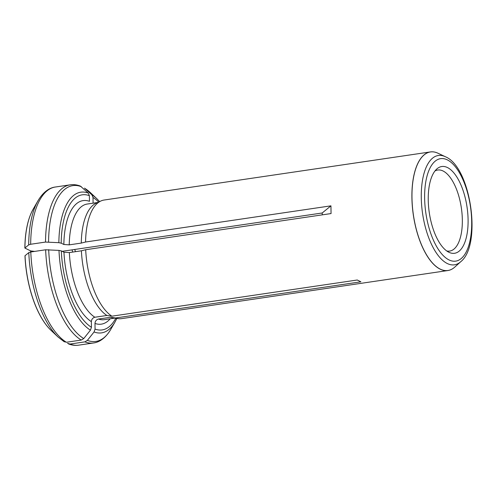 <?xml version="1.0" encoding="UTF-8"?>
<svg xmlns="http://www.w3.org/2000/svg" width="497" height="497" viewBox="0 0 497 497"><rect width="100%" height="100%" fill="white"/><g stroke="black" fill="none" stroke-linecap="round" stroke-linejoin="round"><path stroke-width="0.75" d="M93.163 203.155A62.442 27.18 81.6 0 0 93.094 203.111L93.007 197.464L91.92 194.886L84.502 188.133M84.875 341.868A79.924 34.784 81.6 0 0 93.504 342.973L78.656 345.16A79.924 34.784 -98.4 0 1 70.027 344.054L84.875 341.868L87.379 340.364L94.076 331.965L95.07 329.082L94.983 323.435C95.2 321.093 96.368 319.633 98.481 319.043L110.527 317.266L115.534 317.981A59.944 26.092 81.6 0 0 118.137 318.633A59.944 26.092 81.6 0 0 121.554 318.639L447.89 270.536A59.944 26.092 -98.4 0 1 440.056 269.101A59.944 26.092 -98.4 0 1 412.336 206.33A59.944 26.092 -98.4 0 1 430.408 151.927A59.944 26.092 -98.4 0 1 437.627 153.07A59.944 26.092 -98.4 0 1 437.82 153.157M110.527 317.266A58.447 25.44 81.6 0 0 113.018 317.887L118.137 318.633M70.027 344.054L67.493 343.297M111.9 316.179L106.898 315.465A58.447 25.44 81.6 0 1 81.396 250.799L85.695 249.73A59.944 26.092 81.6 0 0 111.9 316.179L357.262 280.01L360.897 281.811L115.534 317.981M81.396 250.799L69.35 252.575A58.447 25.44 81.6 0 0 94.852 317.241C92.734 317.832 91.566 319.298 91.355 321.634L91.442 327.281L90.442 330.163L83.745 338.569L81.247 340.066L66.399 342.259A79.924 34.784 -98.4 0 1 30.795 251.973L28.807 252.613L24.974 255.762A69.922 30.435 -98.4 0 0 48.656 327.914A69.922 30.435 -98.4 0 0 49.942 329.281M94.852 317.241L106.898 315.465M69.35 252.575L63.97 252.203L61.311 250.886L58.988 250.401L45.643 249.786A79.924 34.784 81.6 0 0 81.247 340.066M30.795 251.973L45.643 249.786M66.399 342.259L63.864 341.495M85.571 242.014L81.272 243.083A58.447 25.44 81.6 0 1 96.114 203.217L100.798 201.03A59.944 26.092 81.6 0 0 85.571 242.014L330.94 205.839L331.058 213.561L85.695 249.73M430.408 151.927L104.066 200.036A59.944 26.092 81.6 0 0 100.798 201.03M454.637 267.218A59.944 26.092 -98.4 0 1 454.475 267.355A59.944 26.092 -98.4 0 1 447.89 270.536M62.187 251.314L322.193 212.989L322.286 214.853M97.667 202.496L87.261 204.031A58.447 25.44 81.6 0 0 69.232 244.859L63.852 244.487L61.193 243.17L58.863 242.685L45.519 242.07L30.671 244.257L28.689 244.891L24.85 248.04A69.922 30.435 -98.4 0 1 31.597 212.194A69.922 30.435 -98.4 0 1 32.435 210.511M447.505 167.57A43.848 19.085 81.6 0 0 436.757 169.023A43.848 19.085 81.6 0 0 429.29 212.685A43.848 19.085 81.6 0 0 449.039 252.333A43.848 19.085 81.6 0 0 468.087 219.556A43.848 19.085 81.6 0 0 447.505 167.57M69.232 244.859L81.272 243.083M63.852 244.487A62.442 27.18 81.6 0 1 89.46 201.316L89.373 195.669L88.286 193.091L80.415 186.108C76.998 184.772 73.593 184.35 70.195 184.834A79.924 34.784 81.6 0 0 45.519 242.07M446.741 250.966A40.959 17.83 81.6 0 0 449.692 251.078A40.959 17.83 81.6 0 0 462.042 213.903A40.959 17.83 81.6 0 0 443.1 171.011A40.959 17.83 81.6 0 0 437.745 170.03A40.959 17.83 81.6 0 0 434.956 170.999M24.85 248.04L30.64 250.91L30.652 251.998M30.64 250.91L34.647 251.407M322.193 212.989L330.94 205.839M98.636 202.043A68.282 29.714 81.6 0 0 93.007 197.464M99.624 201.577L96.903 198.769A71.108 30.944 81.6 0 0 91.92 194.886M96.903 198.769L90.703 192.911A78.756 34.274 81.6 0 0 84.987 188.5M98.481 319.043A58.447 25.44 81.6 0 0 104.308 319.67L114.714 318.136M94.983 323.435A62.442 27.18 81.6 0 0 110.21 318.801M95.07 329.082A68.282 29.714 81.6 0 0 115.77 318.291M94.076 331.965A71.108 30.944 81.6 0 0 115.062 321.926L110.812 329.318C105.103 339.004 98.481 342.408 93.504 342.973M87.379 340.364A78.756 34.274 81.6 0 0 110.812 329.318M48.656 327.914L51.141 330.462A70.108 30.51 -98.4 0 1 25.043 255.694M63.97 252.203A62.442 27.18 81.6 0 0 91.355 321.634M61.311 250.886A68.282 29.714 81.6 0 0 91.442 327.281M51.141 330.462L58.149 337.084A78.756 34.274 -98.4 0 1 28.807 252.613M58.988 250.401A71.108 30.944 81.6 0 0 90.442 330.163M48.694 249.68A78.756 34.274 81.6 0 0 83.745 338.569M445.548 156.822A55.254 24.049 81.6 0 0 445.293 156.698L438.019 153.25A59.907 26.074 81.6 0 0 413.411 215.027A59.907 26.074 81.6 0 0 454.798 267.075L454.475 267.355M74.736 249.469A39.965 17.395 -98.4 0 1 75.445 251.681M24.918 247.978A70.108 30.51 -98.4 0 1 33.237 209.038L31.597 212.194M447.381 159.897A51.794 22.539 81.6 0 0 428.184 224.799A51.794 22.539 81.6 0 0 468.938 245.002A51.794 22.539 81.6 0 0 447.381 159.897M89.373 195.669A68.282 29.714 81.6 0 0 61.193 243.17M30.671 244.257A79.924 34.784 -98.4 0 1 55.347 187.021L70.195 184.834M28.689 244.891A78.756 34.274 -98.4 0 1 38.039 200.676L33.237 209.038M88.286 193.091A71.108 30.944 81.6 0 0 58.863 242.685M81.359 186.698A78.756 34.274 81.6 0 0 48.569 241.964M460.769 261.677C482.14 244.909 470.845 167.265 445.598 156.841L445.293 156.698A55.254 24.049 81.6 0 0 422.599 213.673A55.254 24.049 81.6 0 0 460.769 261.677L454.798 267.075M90.703 192.911L84.509 188.133M78.656 345.16C75.258 345.645 71.854 345.222 68.443 343.887M116.851 318.447L115.062 321.926M64.343 341.861L58.149 337.084M438.019 153.25L437.627 153.07M55.347 187.021C50.557 187.549 43.879 190.805 38.039 200.676M72.034 249.867L72.717 252.078"/></g></svg>
